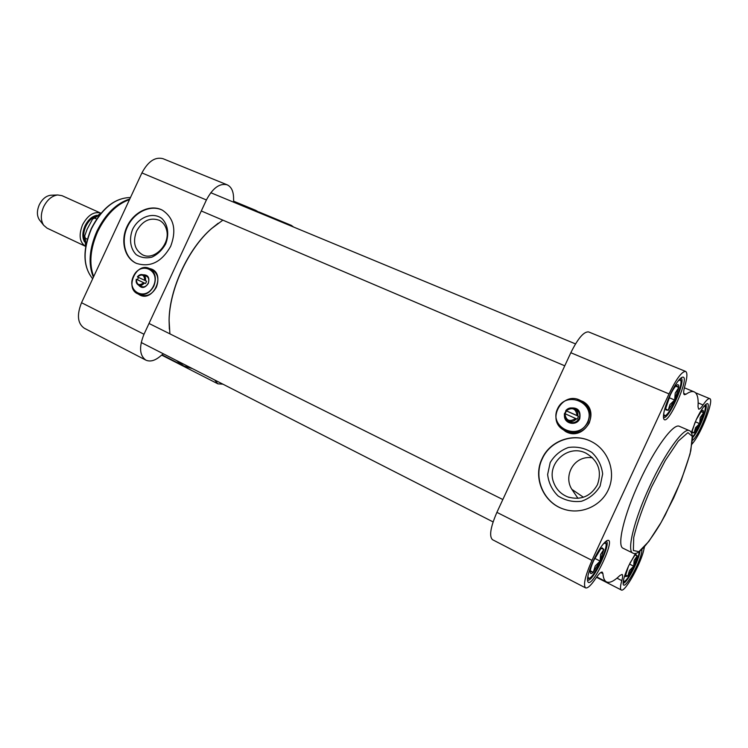 <?xml version="1.0" encoding="UTF-8"?>
<svg xmlns="http://www.w3.org/2000/svg" width="748" height="748" viewBox="0 0 748 748"><rect width="100%" height="100%" fill="white"/><g stroke="black" fill="none" stroke-linecap="round" stroke-linejoin="round"><path stroke-width="1.12" d="M218.257 223.203L211.291 228.776C188.029 248.906 169.3 289.485 169.076 320.238L169.357 329.157M169.899 333.86L169.113 320.621C169.338 289.672 188.197 248.813 211.6 228.561L222.848 220.155M82.57 224.746C87.871 215.078 93.949 211.207 100.812 213.152L62.028 195.677L57.671 194.966C51.921 195.789 47.246 199.735 43.646 206.785C40.542 214.152 40.551 220.314 43.683 225.288L47.04 228.14L85.506 246.316C79.54 242.305 78.559 235.115 82.57 224.746M87.338 239.192L85.347 238.257L84.692 236.003L87.133 229.206L92.574 219.061L94.716 218.107L96.679 219.005M39.766 220.305L39.345 219.772C36.792 215.733 36.774 210.74 39.289 204.793C42.187 199.099 45.974 195.911 50.658 195.247L51.341 195.219M192.404 368.605L183.812 365.987L176.64 360.573M248.991 208.552L255.657 210.31L261.632 213.788M143.999 334.253L206.411 199.968C212.741 188.019 219.66 182.97 227.168 184.812L162.961 158.679C155.098 156.65 148.085 161.4 141.905 172.928L81.532 302.725C76.661 315.002 77.577 323.501 84.272 328.222L145.841 360.115C139.521 355.543 138.904 346.922 143.999 334.253L81.532 302.725M170.656 246.354C161.68 262.09 150.226 267.747 136.295 263.324C124.29 257.976 120.166 240.258 127.319 225.933C134.285 211.506 150.834 203.942 162.41 210.188C173.994 218.061 176.743 230.113 170.656 246.354M149.114 268.373L151.76 269.14C165.495 274.591 153.611 301.678 140.278 295.282L137.969 293.908M140.549 295.395L138.408 294.095M149.544 268.56L151.956 269.233M227.168 184.812C231.59 186.925 233.722 191.759 233.582 199.305L233.703 202.222M163.41 353.823L160.895 355.73C155.285 360.63 150.273 362.088 145.841 360.115M222.923 384.173L217.883 383.827L214.657 379.956M288.569 224.961L291.365 225.391L293.646 227.065M162.765 210.384C151.218 204.204 134.762 211.721 127.786 226.064C120.624 240.314 124.636 257.976 136.538 263.427M132.667 229.215C128.88 238.631 130.236 248.635 136.173 254.629C140.82 257.677 146.066 258.518 151.909 257.153C157.585 254.432 162.148 250.075 165.598 244.082C169.441 234.479 167.935 224.363 161.849 218.472C152.816 211.703 138.801 216.957 132.667 229.215M136.603 231.067C142.578 220.613 150.198 217.042 159.455 220.351C162.914 222.212 165.243 225.242 166.449 229.449C171.012 243.642 154.331 261.22 142.531 254.797C134.537 249.785 132.564 241.875 136.603 231.067M145.411 280.696C145.935 277.91 145.168 275.956 143.12 274.834C140.998 274.077 139.081 274.759 137.38 276.872L146.552 281.192L146.112 282.426L145.449 283.557L136.276 279.238C135.753 282.043 136.529 284.006 138.604 285.119C140.708 285.848 142.606 285.156 144.308 283.071M136.276 279.238L137.436 279.733L138.502 277.415M145.449 283.557L137.436 279.733M143.616 282.753C139.128 286.063 136.716 284.913 136.388 279.303M137.482 276.938C141.961 273.618 144.373 274.759 144.729 280.378M153.854 286.054C156.809 277.985 155.304 272.122 149.338 268.467C136.164 261.781 124.28 288.831 138.128 293.973C144.579 295.871 149.815 293.225 153.854 286.054M153.518 285.895C146.206 301.762 125.982 291.87 133.406 276.311C140.512 260.603 160.932 270.075 153.518 285.895M149.338 268.467L151.872 269.617C157.828 273.272 159.333 279.107 156.388 287.148C152.368 294.301 147.141 296.928 140.708 295.039L138.128 293.973M138.53 285.091C141.774 288.747 145.037 288.186 148.31 283.417C149.843 277.611 148.085 274.731 143.027 274.787M144.822 275.582L146.225 275.919C148.758 277.452 149.404 279.92 148.16 283.324C146.449 286.353 144.233 287.456 141.512 286.643L140.334 285.858M696.425 419.348L701.344 411.297L703.438 412.634L703.242 413.233L700.221 417.58L699.66 423.63L695.547 427.688L694.069 432.905L692.237 431.83M694.948 422.629L692.181 431.259L692.274 432.821L693.966 432.821M703.344 412.541C703.569 410.652 703.204 409.969 702.269 410.493L701.736 410.895M699.866 423.041L703.242 413.233M694.368 432.409L699.361 424.125M703.438 412.634L701.044 411.624M699.66 423.63L695.322 421.779M635.174 555.128L637.193 555.867L634.154 560.402L633.715 566.199L629.479 570.518L627.806 576.156L625.44 575.399M625.309 575.801L625.45 576.605L627.665 576.147M625.422 575.895L628.432 566.33M637.062 555.839L635.968 554.502L634.762 555.39L629.91 563.225M633.902 565.647L637.006 556.419M628.124 575.623L633.406 566.732M633.715 566.199L629.489 564.086M627.806 576.156L625.515 575.006M601.299 548.452L603.879 549.369L600.56 554.52L600.13 561.075L595.268 565.956L593.267 572.314L590.209 571.397M590.069 571.837L590.247 572.547C590.518 573.996 591.462 573.903 593.089 572.295M590.209 571.977L590.237 571.322C590.499 568.723 591.612 565.198 593.585 560.748L600.766 548.761L602.112 547.854L603.711 549.341M600.326 560.458L603.673 550.004M593.631 571.706L599.765 561.683M600.13 561.075L594.725 558.354M593.267 572.314L590.294 570.799M668.058 410.269L665.935 409.969L665.767 408.277L670.283 395C672.396 390.624 674.341 387.511 676.136 385.669L678.791 387.464L675.229 393.139L674.649 400.012L669.946 404.556L668.188 410.381L665.87 408.978M678.67 387.342C678.857 384.996 678.314 384.201 677.034 384.94L676.613 385.239M674.874 399.348L678.567 388.137M668.534 409.82L674.303 400.573M678.791 387.464L675.668 386.164M674.649 400.012L669.086 397.674M695.575 392.803L709.721 398.656C708.393 398.245 706.177 400.339 703.055 404.958C700.998 408.006 699.511 409.39 698.604 409.119L698.015 406.697C698.613 398.282 697.342 393.336 694.191 391.868C692.152 391.026 689.385 391.84 685.897 394.299L683.7 393.392M600.756 572.51L602.935 573.623C603.29 578.092 604.478 580.85 606.497 581.888C609.601 583.309 614.071 581.177 619.924 575.493L622.102 574.427C622.906 574.96 622.804 577.026 621.794 580.635C620.26 586.105 620.092 589.209 621.279 589.966C624.898 592.912 641.775 562.103 644.065 548.565L644.467 546.853M602.935 573.623L602.29 572.145C601.037 571.715 598.896 573.744 595.857 578.241C591.079 585.347 587.638 588.564 585.544 587.872C583.057 584.992 585.198 575.82 591.986 560.355L669.011 393.897C676.323 378.862 681.858 371.373 685.626 371.419C687.524 372.588 687.29 377.357 684.925 385.744C683.429 391.045 683.261 394.046 684.411 394.72L685.897 394.299M585.544 587.872L492.483 539.673C489.014 536.344 490.482 527.237 496.896 512.361L570.827 352.729L669.011 393.897M542.029 458.739C549.995 440.45 573.987 432.035 591.818 441.778C608.199 450.156 616.109 471.521 608.779 488.725C601.644 506.013 580.915 515.157 563.543 509.089C543.226 502.656 532.763 477.476 542.029 458.739M577.437 399.376L582.926 401.498C601.626 411.699 584.169 442.115 565.684 431.577L560.402 427.332M578.456 399.703L583.618 401.938M565.572 431.512L561.168 428.071M685.626 371.419L588.601 331.925C583.879 331.429 577.952 338.367 570.827 352.729M709.721 398.656C714.331 399.507 701.718 432.54 692.919 442.938L692.096 444.041M592.528 442.161L592.033 441.9C574.202 432.157 550.238 440.563 542.263 458.842C533.015 477.561 543.469 502.721 563.768 509.154L565.161 509.594M600.111 486.088L602.664 473.933C601.579 465.424 597.951 458.234 591.771 452.362C584.525 447.959 576.736 446.332 568.424 447.482C560.561 450.361 554.483 455.392 550.191 462.573L547.63 474.475C548.583 482.834 552.061 489.996 558.064 495.943C565.198 500.515 572.987 502.291 581.42 501.291C589.461 498.495 595.689 493.428 600.111 486.088M597.418 484.769C590.668 496.494 580.813 500.552 567.863 496.962C561.094 494.269 556.4 489.547 553.772 482.778C545.872 463.882 568.087 443.489 586.208 453.297C598.372 460.731 602.112 471.221 597.418 484.769M606.217 541.215C611.789 542.964 592.397 583.393 587.61 579.962M593.407 560.57C589.209 569.911 587.264 576.586 587.554 580.598C589.873 593.949 618.4 534.483 606.665 540.776C602.897 543.431 598.475 550.032 593.407 560.57M680.951 378.123C686.664 379.535 668.497 420.498 663.551 417.393M670.068 394.897C665.271 405.668 663.093 413.382 663.513 418.029C666.337 431.016 693.05 370.774 681.4 377.665C678.193 380.012 674.415 385.753 670.068 394.897M705.607 404.584C708.992 405.575 698.716 431.54 692.536 437.739M692.47 440.432C699.567 435.28 713.349 399.217 706.308 404.06C703.625 406.033 700.278 411.241 696.257 419.703L691.358 432.466M639.914 551.183C639.493 559.569 626.123 584.955 623.121 582.991M689.347 430.614L679.418 426.332C673.611 422.779 654.734 448.304 639.521 481.516C623.944 514.83 616.614 546.18 623.14 548.284L632.836 553.062C637.38 556.054 646.431 546.517 659.979 524.442L665.234 515.007L681.063 480.824L690.011 454.158L692.545 438.375C692.293 433.952 691.227 431.362 689.347 430.614C683.775 427.145 665.047 452.895 649.769 486.247C634.136 519.71 626.534 551.08 632.836 553.062M635.538 553.398L628.638 565.881C624.758 574.511 622.934 580.504 623.178 583.851C624.084 592.463 642.887 557.802 641.887 549.5M592.528 457.785C573.585 454.896 563.197 476.214 571.865 489.342L577.98 498.355M577.793 415.907C578.241 412.831 577.175 410.465 574.595 408.791C571.257 407.211 568.321 407.8 565.787 410.559L577.793 415.907L578.372 416.262L577.877 417.777L577.035 419.142L564.46 413.438C564.001 416.58 565.114 418.983 567.807 420.647C571.098 422.115 573.978 421.498 576.456 418.796M565.086 413.7L566.395 410.923L565.787 410.559M578.372 416.262L566.395 410.923M567.807 420.647L571.023 422.48M575.708 418.441C569.574 422.255 565.974 420.638 564.899 413.607M566.227 410.736C572.332 406.903 575.941 408.511 577.045 415.551M587.909 422.368C591.126 413.588 588.994 406.51 581.514 401.134C562.861 389.091 544.609 420.984 564.684 430.502C574.595 434.317 582.337 431.615 587.909 422.368M587.545 422.199C578.672 441.498 548.499 427.66 557.54 408.81C566.058 389.736 596.521 402.948 587.545 422.199M582.617 401.863L582.804 401.985C590.256 407.333 592.388 414.392 589.181 423.134C583.627 432.335 575.913 435.037 566.04 431.231L565.591 430.988M564.441 416.066C564.497 424.051 576.699 426.22 579.756 418.721C581.074 410.409 577.578 406.893 569.237 408.193M566.077 410.736L564.703 413.532M574.548 408.763L576.306 409.474C579.541 411.718 580.476 414.719 579.111 418.469C576.727 422.396 573.435 423.518 569.228 421.825L567.433 420.432M571.865 489.342L583.431 497.252M84.44 239.79C83.187 235.742 83.654 231.235 85.852 226.279C88.208 221.455 91.303 218.22 95.155 216.565M96.829 215.293C92.013 216.256 88.077 219.79 85.001 225.887C82.299 232.217 82.149 237.555 84.552 241.894M85.842 245.615L85.347 238.257M94.716 218.107L100.503 213.853M91.48 228.71C101.971 208.514 114.706 198.127 129.675 197.556L130.433 197.603L129.675 197.556C114.463 198.155 101.663 208.514 91.275 228.617C82.523 249.71 82.888 266.297 92.369 278.396C83.028 266.512 82.729 249.944 91.48 228.71M93.397 277.218C88.049 264.296 89.227 248.962 96.913 231.207C105.543 213.891 116.492 203.157 129.769 199.015M93.678 276.62C88.89 263.745 90.237 248.729 97.717 231.571C106.02 214.807 116.613 204.148 129.498 199.594M206.411 199.968L141.905 172.928M703.69 406.706C709.646 402.48 698.211 432.512 692.302 436.776M694.724 431.989L699.221 423.443M638.988 551.856C639.746 558.915 624.141 587.479 623.495 580.139M603.309 543.918C614.538 536.419 589.022 589.62 587.937 575.941M678.109 380.975C689.198 372.943 665.309 426.818 663.728 413.438M496.896 512.361L591.986 560.355M703.055 404.958L698.155 402.91M616.95 578.176L621.794 580.635M651.517 487.06L665.262 460.534L678.314 441.086L687.898 432.634L692.237 436.299L690.806 450.679C687.103 464.658 681.391 480.412 673.668 497.962L661.167 522.347L648.815 541.468L638.867 551.669L633.369 550.5L633.715 537.494C637.1 523.291 643.037 506.48 651.517 487.06M85.655 246.709L84.683 236.003M92.574 219.061L101.214 213.002M39.345 219.772L43.683 225.288M50.658 195.247L57.671 194.966M183.812 365.987L161.961 354.823M255.657 210.31L233.6 201.175M217.883 383.827L161.643 355.085M291.365 225.391L258.986 211.974M147.393 276.723L143.12 274.834M142.924 286.961L138.604 285.119M201.296 210.973L564.768 365.819M210.777 192.713L575.502 343.902M141.204 342.509L493.091 521.917M149.011 323.463L502.834 499.533M692.48 436.776C693.705 436.701 701.671 422.966 704.149 414.018C705.607 407.651 705.832 404.762 704.822 405.36M623.196 581.888C624.421 581.215 624.449 582.898 629.648 575.287C635.398 566.442 639.961 552.23 639.129 551.753M587.517 578.774C588.872 578.251 590.733 580.738 600.485 562.496C608.75 543.226 605.665 543.226 605.235 541.861M663.411 416.234C664.766 415.636 666.72 417.982 675.902 399.497C683.597 379.993 680.484 380.124 679.988 378.825M684.364 387.801L694.191 391.868M596.764 576.914L606.497 581.888M596.493 577.297L621.279 589.966M569.303 497.439L567.863 496.962M578.101 410.961L574.969 409.016M566.04 431.231L564.684 430.502"/></g></svg>
